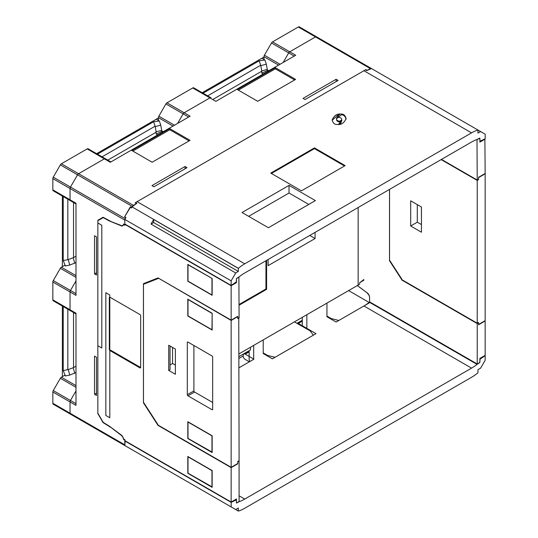 <?xml version="1.0" encoding="UTF-8"?>
<svg xmlns="http://www.w3.org/2000/svg" width="538" height="538" viewBox="0 0 538 538"><rect width="100%" height="100%" fill="white"/><g stroke="black" fill="none" stroke-linecap="round" stroke-linejoin="round"><path stroke-width="0.81" d="M123.289 225.173L122.738 225.496A3.739 2.159 -120 0 1 121.306 225.523L111.44 221.737L103.034 217.251L97.849 220.25L97.849 413.587L103.034 422.565L111.44 427.797L121.306 435.397A3.739 2.159 60 0 1 123.505 439.465L124.836 440.232L124.836 444.845L70.041 413.211A2.078 1.204 -60 0 1 70.041 413.204L70.041 401.933A2.078 1.204 -60 0 1 70.471 400.48L75.992 390.918L70.471 400.48A2.078 1.204 120 0 0 70.041 401.933L70.041 413.211A2.078 1.204 120 0 0 70.471 414.159L125.267 445.8A2.078 1.204 -60 0 1 125.206 445.753M132.409 449.916A2.078 1.204 -60 0 1 132.341 449.882L77.539 418.241A2.078 1.204 120 0 0 77.553 418.248M136.47 203.646L135.152 202.806L365.887 69.59L367.205 70.357L370.305 68.568A2.078 1.204 -60 0 1 371.341 68.467L316.546 36.826A2.078 1.204 120 0 0 315.503 36.927L289.733 51.809A2.078 1.204 120 0 0 288.698 52.906L283.17 62.475L288.698 52.906A2.078 1.204 -60 0 1 289.733 51.809L315.503 36.934A2.078 1.204 -60 0 1 315.503 36.927L298.301 27.001A2.078 1.204 120 0 1 299.343 26.9L316.478 36.792L299.343 26.9M110.915 161.925L88.198 148.804A2.078 1.204 -60 0 0 87.156 148.905L104.352 158.838A2.078 1.204 -60 0 1 105.394 158.737L110.915 161.925L105.394 158.737A2.078 1.204 120 0 0 104.352 158.838L78.588 173.713L104.352 158.838L110.303 162.274L190.136 116.188L184.184 112.745L209.901 97.903A2.078 1.204 120 0 1 210.943 97.795L193.767 87.855A2.078 1.204 120 0 0 192.732 87.956L166.962 102.832A2.078 1.204 -60 0 0 165.919 103.928L158.844 116.188A2.078 1.204 -60 0 0 158.414 117.64L158.414 120.418L156.296 119.194L158.414 117.97M136.47 203.566L133.377 205.355A2.078 1.204 120 0 0 132.341 206.451L131.709 207.54L130.391 206.774L124.574 216.854L125.892 217.614L125.267 218.704L70.471 187.063L77.546 174.816A2.078 1.204 -60 0 1 78.582 173.72A2.078 1.204 120 0 0 78.582 173.72L61.386 163.787A2.078 1.204 -60 0 0 60.343 164.884L53.269 177.136A2.078 1.204 -60 0 0 52.838 178.589L52.838 189.86A2.078 1.204 -60 0 0 53.269 190.815L70.471 200.741A2.078 1.204 -60 0 1 70.041 199.793L70.041 188.515A2.078 1.204 -60 0 1 70.471 187.063L77.539 174.816L60.343 164.884M188.67 117.035L183.142 113.848A2.078 1.204 -60 0 1 184.184 112.745M183.142 113.848L177.621 123.41M122.738 225.496A3.739 2.159 -120 0 0 123.505 223.996L124.836 224.763L124.836 220.15L70.041 188.515A2.078 1.204 120 0 0 70.041 188.522L70.041 199.793L75.992 203.23L75.992 295.375L52.838 282.013L52.838 299.854A2.078 1.204 120 0 0 53.269 300.803L70.471 310.735A2.078 1.204 -60 0 1 70.041 309.78L70.041 291.939A2.078 1.204 -60 0 1 70.471 290.493A2.078 1.204 120 0 0 70.041 291.939L70.041 309.78A2.078 1.204 120 0 0 70.471 310.735L60.343 304.891A2.078 1.204 120 0 0 60.357 304.898M75.992 280.923L70.471 290.493L75.992 280.923M75.992 403.668L53.269 390.554A2.078 1.204 120 0 0 52.838 392L75.992 405.37L75.992 313.217L52.838 299.854M96.524 236.868L94.54 235.725L94.54 273.916L96.524 275.059L96.524 236.868M96.524 395.437L94.54 394.293L94.54 356.102L96.524 357.245L96.524 395.437M94.54 394.293L96.524 393.144M94.54 273.916L96.524 272.766M97.849 220.25L103.034 217.251M367.615 293.19L357.514 285.725M367.38 293.331A3.739 2.159 60 0 1 369.586 297.622L369.586 302.1M239.087 358.348L243.216 355.961M348.604 290.594L369.115 302.443M369.586 302.712L338.819 320.473L331.415 318.637L326.949 316.062M294.434 321.872L310.17 330.904L313.345 335.181L275.059 357.286L267.648 355.457L263.21 352.894M267.648 355.457L267.648 356.109M124.574 445.397L132.341 449.882M125.993 446.21L125.267 445.8M123.922 439.223L123.505 439.465M103.034 422.565L103.37 422.377M331.415 318.637L331.415 319.323M209.901 97.903L215.852 101.339L295.692 55.246L272.531 41.883L298.301 27.001M257.689 101.292L237.392 89.577L275.315 67.68L295.611 79.395L257.689 101.292M190.055 140.337L169.766 128.622L131.844 150.512L152.14 162.234L190.055 140.337M185.032 166.518L151.958 185.617L153.942 186.76L187.016 167.668L185.032 166.518L185.032 168.811M303.042 98.387L336.115 79.294L338.099 80.438L305.026 99.537L303.042 98.387M336.115 79.294L336.115 81.588M365.887 69.59L365.887 70.075M378.476 72.59A2.078 1.204 -60 0 0 378.416 72.549L371.341 68.467M275.315 67.68L275.315 68.81L238.374 90.142M294.629 79.96L275.315 68.81M169.766 128.622L169.766 129.752L189.08 140.902M132.819 151.077L169.766 129.752M52.838 189.86L70.041 199.793A2.078 1.204 120 0 0 70.471 200.741L53.269 190.815M62.368 376.634L62.368 306.055M62.368 266.64L62.368 196.067M201.575 93.061L263.983 57.021M98.246 154.608L97.99 153.855L153.606 121.749L159.342 120.963L156.296 119.207L95.999 154.016M75.992 366.196L73.538 367.615L73.538 312.511M73.538 202.517L73.538 257.621L75.992 256.209M157.634 134.951L156.188 134.123L156.188 132.166L107.788 160.116M213.357 99.16L261.764 71.218L261.764 73.168L263.203 74.002M210.97 97.782L193.767 87.855L210.97 97.782A2.078 1.204 -60 0 0 209.928 97.882L184.157 112.765A2.078 1.204 120 0 0 183.115 113.861L165.919 103.928M177.594 123.424L183.115 113.861M60.343 408.315L70.404 414.119L60.343 408.315A2.078 1.204 120 0 0 60.357 408.315L53.269 404.226A2.078 1.204 120 0 1 52.838 403.271L52.838 392M75.992 385.632L61.386 377.199L64.479 375.41L65.407 375.948L69.752 375.087L75.992 372.565M61.386 377.199A2.078 1.204 120 0 0 60.343 378.295L53.269 390.554M272.531 41.883A2.078 1.204 120 0 0 271.495 42.979L264.414 55.232A2.078 1.204 120 0 0 263.983 56.685L263.983 59.462L261.871 58.245L264.911 60.007L259.181 60.794L260.816 65.643L266.337 64.204L264.911 60.007M75.992 203.936L60.343 194.897A2.078 1.204 -60 0 1 60.343 194.897L70.471 200.741M87.156 148.905L61.386 163.787M75.992 262.571L69.752 265.093L65.407 265.954L64.479 265.422L61.386 267.204A2.078 1.204 -60 0 0 60.343 268.307L53.269 280.56A2.078 1.204 -60 0 0 52.838 282.013M65.407 375.948L63.222 370.588L68.239 369.579L73.538 367.615M63.222 370.588L63.222 306.552M63.222 196.558L63.222 260.6L65.407 265.954M73.538 257.621L68.239 259.592L63.222 260.6M97.788 154.345L97.99 153.855M153.606 121.749L155.24 126.591L156.188 132.166M159.342 120.963L160.761 125.152L161.877 131.427L156.188 134.123M268.22 71.103L267.447 70.478L261.764 73.168M266.337 64.204L267.447 70.478M261.764 71.218L260.816 65.643M259.181 60.794L203.566 92.906L203.821 93.652M203.566 92.906L203.364 93.39M162.133 131.763L161.877 131.427M124.917 224.393L231.152 285.718L231.152 320.137L158.051 277.931L143.471 283.64L143.471 402.881L158.051 425.417L231.152 467.623L237.762 463.803L237.762 461.826L239.087 461.066L239.087 501.483L236.444 503.017L236.444 498.982L231.152 502.035L124.917 440.703L124.917 439.802L123.478 438.968A3.739 2.159 60 0 0 121.44 435.168L109.409 426.197L103.928 422.807A2.825 1.627 60 0 1 102.583 421.362L97.849 413.157L97.849 220.674L102.583 217.944A2.825 1.627 -120 0 1 103.928 218.045L109.409 220.99L121.44 225.906A3.739 2.159 -120 0 0 122.725 225.826A3.739 2.159 -120 0 0 123.478 224.46L124.917 225.294L125.186 224.238M231.152 320.137L237.762 316.317L237.762 318.288L239.087 317.528L238.885 276.989M211.965 487.018L211.965 470.642L187.997 456.802L187.997 473.178L212.154 486.91M211.965 278.59L211.965 294.965L187.997 281.125L187.997 264.75L212.154 278.482L187.809 264.427L187.809 281.233L212.154 295.281L212.154 278.482M231.152 467.623L231.152 502.035M109.315 349.431L109.315 297.642A0.935 0.538 -120 0 1 109.51 297.211A0.935 0.538 -120 0 1 109.974 297.258L139.988 314.582A0.935 0.538 -120 0 1 140.647 315.732L140.647 367.521A0.935 0.538 60 0 1 140.452 367.952A0.935 0.538 60 0 1 139.988 367.905L109.974 350.581A0.935 0.538 60 0 1 109.315 349.431M212.154 487.341L187.809 473.285L187.809 456.48L212.154 470.535L212.154 487.341M139.988 367.905L140.647 367.521L110.64 350.198M231.152 285.718L236.444 282.665L236.444 278.63L239.087 277.104M235.772 282.282L236.444 282.665M123.895 224.218L123.478 224.46M121.44 225.906L121.864 225.657M484.873 138.905L485.162 173.485L478.544 177.305L478.544 179.275L477.226 180.042L476.991 139.49M477.226 180.042L441.476 159.403M477.226 323.58L477.226 363.997L479.869 362.471L479.869 358.442L485.162 355.383L485.162 320.971L478.544 324.791L478.544 322.813L477.226 323.58L402.081 280.197L389.546 260.809L389.546 189.383M477.226 363.997L369.572 301.845L369.572 297.272A3.739 2.159 60 0 0 367.515 293.102L357.366 285.537M485.162 139.066L479.869 142.126L479.869 138.091L477.226 139.618M238.758 317.716L239.087 460.683L237.762 461.449L237.762 463.487L231.152 467.307L231.152 320.446L158.663 278.287M175.381 365.114L172.55 363.48L172.55 347.447M175.381 349.081L175.381 374.28L168.724 370.44L168.724 345.241L175.381 349.081M231.152 467.307L158.394 425.302L143.438 402.175L143.438 284.299L158.394 278.442M212.154 452.572L187.809 438.517L187.809 421.711L212.154 435.767L212.154 452.572M212.154 313.25L187.809 299.195L187.809 316.001L212.154 330.056L212.154 313.25L211.965 329.733L187.997 315.893L187.997 299.518L211.965 313.358M187.97 342.074L212.006 355.954A0.935 0.538 -120 0 1 212.671 357.097L212.671 409.317A0.935 0.538 60 0 1 212.476 409.748A0.935 0.538 60 0 1 212.006 409.7L187.97 395.827A0.935 0.538 60 0 1 187.311 394.677L187.311 342.457L187.97 342.074A0.935 0.538 -120 0 0 187.506 342.027A0.935 0.538 -120 0 0 187.311 342.457M211.965 452.25L211.965 435.874L187.997 422.034L187.997 438.409L212.154 452.142M170.048 346.001L170.048 369.673L168.724 370.44M170.048 364.919L172.55 363.48M239.087 317.904L237.762 318.671L237.762 316.626L231.152 320.446M193.902 345.497L193.902 390.877A0.935 0.538 60 0 0 194.561 392.02L212.671 402.478M389.512 189.403L389.512 260.103L402.363 279.982L477.226 323.197L477.226 180.418L478.544 179.658L478.544 177.614L485.162 173.794L485.162 320.655L478.544 324.475L478.544 322.437L477.226 323.197M441.147 159.591L477.226 180.418M421.456 207.016L421.456 232.214L410.682 225.994L410.682 200.795L421.456 207.016M421.456 224.528L421.415 206.989M421.415 224.548L417.3 222.174L417.3 204.615M417.3 222.174L410.682 225.994M135.522 203.021L135.522 202.638A41.164 23.766 120 0 1 137.116 201.669L363.923 70.727A41.164 23.766 -60 0 1 365.51 69.859L366.835 70.619A41.164 23.766 -60 0 1 371.617 68.622L477.973 130.028L477.973 133.088L480.622 131.561L485.162 134.184L485.162 138.764L480.078 141.185L479.701 138.091L477.031 139.476A41.164 23.766 120 0 0 471.557 142.032L244.75 272.981A41.164 23.766 -60 0 0 239.282 276.74L236.606 278.442L236.229 281.966L231.152 285.416L231.152 280.836L235.691 272.968L238.334 271.441L238.334 268.381L153.666 219.497L151.017 224.084L153.666 222.557L153.666 219.497M130.653 206.928L124.668 216.679L125.993 217.446L124.836 219.45L124.836 224.037L231.152 285.416M363.923 70.727L471.557 132.866L244.75 263.815A41.164 23.766 120 0 0 238.381 268.307L238.334 268.381M471.557 132.866A41.164 23.766 -60 0 1 477.926 130.008M315.389 200.6L289.034 185.388L242.039 212.517L268.395 227.735L315.389 200.6M345.161 165.617L301.482 190.835L270.769 173.108L314.448 147.889L345.161 165.617M332.148 120.035C333.035 123.128 334.643 124.594 336.963 124.439C339.095 124.803 340.467 123.424 341.072 120.31C339.908 121.474 338.496 121.4 336.842 120.082L336.371 118.326L339.895 114.016C336.485 113.908 333.896 115.919 332.148 120.035L332.141 119.94M346.102 118.582L346.102 118.488C345.235 115.435 343.627 113.962 341.287 114.083C339.229 113.693 337.857 115.071 337.171 118.219C338.294 117.015 339.707 117.089 341.408 118.447L341.879 120.209L338.355 124.52C341.758 124.641 344.34 122.63 346.102 118.488L346.102 118.676M344.522 165.986L314.448 148.623L271.408 173.471M314.448 148.623L314.448 147.889M248.657 216.337L289.034 193.028L308.772 204.42M289.034 193.028L289.034 185.388M480.622 131.561L477.973 130.028M135.522 202.638L136.847 203.404A41.164 23.766 120 0 0 132.066 206.928L238.381 268.307M132.066 206.928L131.454 207.998L130.129 207.231M124.836 219.45L231.152 280.836M235.691 272.968L151.017 224.084M238.334 271.441L153.666 222.557M332.161 120.317L337.716 115.166M336.371 118.326L336.842 120.815C338.496 122.133 339.908 122.207 341.072 121.043M337.205 118.178L341.287 114.816C343.627 114.695 345.235 116.168 346.102 119.221M340.514 124.117L341.879 120.209M369.788 301.973L369.391 302.221A41.164 23.766 -60 0 1 363.923 305.981L336.115 322.033L326.949 316.748L326.949 303.102M302.302 321.193L298.368 323.466L316.008 333.647L272.376 358.839L263.21 353.547L263.21 339.902M249.134 351.886L245.2 354.159L253.909 359.182L239.087 367.736M238.334 511.073L238.381 511.1A41.164 23.766 -60 0 0 244.75 508.235L471.557 377.293A41.164 23.766 120 0 0 477.926 372.8L477.973 369.667L480.622 368.133L485.162 360.272L485.162 355.692L480.078 359.135L479.701 362.666L477.031 364.367A41.164 23.766 -60 0 1 471.557 368.126L244.75 499.069A41.164 23.766 120 0 1 239.282 501.631L236.606 503.01L236.229 499.923L231.152 502.344L231.152 506.924L235.691 509.547L238.334 508.013L238.334 511.073L151.017 460.662M231.152 506.924L124.836 445.545L125.125 440.824M124.836 440.958L231.152 502.344M235.523 499.513L236.229 499.923M369.391 302.221L477.031 364.367M249.37 361.805L244.871 359.209A2.34 1.352 -120 0 1 243.216 356.344L243.216 355.302A2.804 1.621 -120 0 1 243.801 354.017A2.804 1.621 -120 0 1 245.2 354.159M298.368 323.466A2.804 1.621 -120 0 0 296.963 323.325L302.302 320.244M101.817 348.019L97.849 345.726L97.849 222.967L101.817 225.261L101.817 348.019M363.816 279.471A41.164 23.766 0 0 1 359.7 282.611L359.7 284.138A41.164 23.766 0 0 1 358.153 285.086L239.087 353.822M359.7 282.665L363.816 280.285M250.459 347.259L250.459 349.935L239.087 356.499M302.302 326.384L302.302 317.333M249.908 361.489A2.804 1.621 -120 0 1 249.134 359.223L249.134 350.702M109.806 295.012L105.838 292.719L105.838 415.477L109.806 417.77L109.806 295.012M268.092 259.504L268.092 265.651L315.086 238.522L309.76 235.449M315.086 232.376L315.086 238.522M266.592 260.372L266.592 289.343L239.087 305.221M239.087 304.488L265.954 288.98L266.592 289.343M265.954 260.735L265.954 288.98M253.674 345.403L253.674 359.317M306.842 328.994L306.842 314.71M271.495 42.979L294.219 56.093M370.305 68.568L315.503 36.927M133.377 205.355L78.582 173.72M132.341 206.451L77.539 174.816M53.269 280.56L75.992 293.681M73.229 367.777L74.748 373.285M69.752 375.087L68.239 369.579M67.828 369.673L67.828 309.209M75.992 275.638L61.386 267.204M68.239 259.592L69.752 265.093M67.828 199.221L67.828 259.686M70.041 188.522L52.838 178.589M70.471 187.069L53.269 177.136M155.119 126.195L101.467 157.17M160.761 125.152L155.24 126.591M156.175 131.817L161.703 130.378M173.014 126.067L158.414 117.64M163.256 131.702L161.703 130.808M268.832 70.754L267.272 69.859M267.272 69.429L261.75 70.868M207.043 96.215L260.695 65.239M209.928 97.882L192.732 87.956M184.157 112.765L166.962 102.832M174.487 125.219L158.844 116.188M278.59 65.118L263.983 56.685M280.063 64.271L264.414 55.232M74.748 263.29L73.229 257.789M75.992 277.339L60.343 268.307M75.992 313.923L60.343 304.891L75.992 313.923M75.992 387.326L60.343 378.295M70.041 413.204L52.838 403.271M187.311 394.677L193.902 390.877M212.006 409.7L212.671 409.317M187.97 395.827L194.561 392.02M137.116 201.669L244.75 263.815M336.842 120.082L336.842 120.815M341.287 114.083L341.287 114.816M363.923 305.981L471.557 368.126M239.087 495.801L244.75 499.069M358.153 285.086L358.153 207.507M105.394 158.737L88.198 148.804M249.134 350.937L243.801 354.017"/></g></svg>
